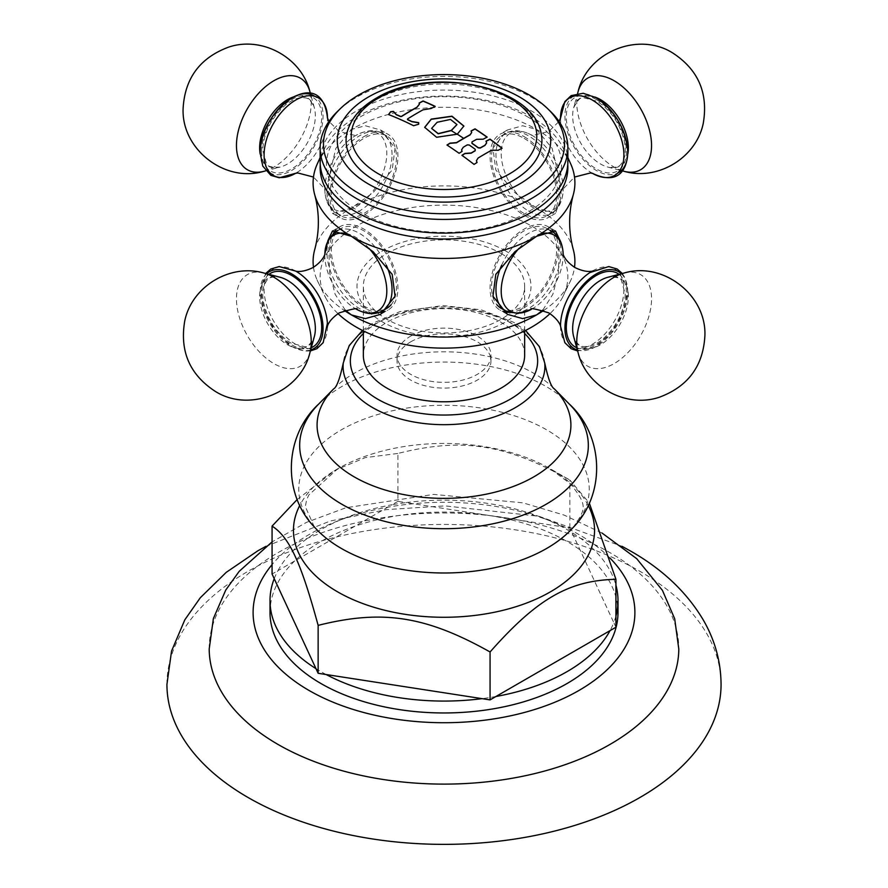 <?xml version="1.0" encoding="UTF-8"?>
<svg xmlns="http://www.w3.org/2000/svg" width="888" height="888" viewBox="0 0 888 888"><rect width="100%" height="100%" fill="white"/><g stroke="black" fill="none" stroke-linecap="round" stroke-linejoin="round"><path stroke-width="0.67" stroke-dasharray="4.44 3.33" d="M166.933 684.404A277.067 159.962 0 0 1 337.973 536.618A277.067 159.962 0 0 1 639.915 571.295A277.067 159.962 180 0 1 721.067 684.404M209.202 649.073A234.809 135.564 0 0 1 353.735 523.409A234.809 135.564 0 0 1 610.034 552.702A234.809 135.564 180 0 1 678.798 649.073M270.008 612.509A173.993 100.455 0 0 1 377.422 519.702A173.993 100.455 0 0 1 567.032 541.48A173.993 100.455 180 0 1 617.993 612.509M615.928 616.039A173.993 100.455 180 0 1 613.786 622.588L569.863 527.96L561.838 526.717A173.993 100.455 180 0 1 567.032 529.592A173.993 100.455 180 0 1 572.016 532.589A173.993 100.455 180 0 1 615.928 585.214M326.162 674.536A173.993 100.455 180 0 1 320.968 671.661A173.993 100.455 180 0 1 315.984 668.653M495.948 696.492A173.993 100.455 180 0 1 482.04 698.645M615.928 627.228L613.786 622.588A173.993 100.455 180 0 1 610.056 630.613M569.863 527.96L569.863 480.042L589.277 502.963M397.935 501.365L392.052 504.75A173.993 100.455 180 0 1 405.96 502.608L561.838 526.717A173.993 100.455 0 0 0 405.96 502.608L397.935 501.365L397.935 453.446C462.182 437.318 505.605 444.033 569.863 480.042L550.149 468.72A150.549 86.913 0 0 0 337.851 468.72A150.549 86.913 0 0 0 299.833 505.316M274.214 578.665A173.993 100.455 180 0 1 277.944 570.64L392.052 504.75A173.993 100.455 0 0 0 277.944 570.64L272.072 574.025M297.236 499.478L335.309 470.185L365.234 457.642L397.935 453.446M410.789 341.802A46.964 27.117 180 0 1 461.971 335.93A46.964 27.117 180 0 1 490.964 360.972A46.964 27.117 180 0 1 477.211 380.153A46.964 27.117 180 0 1 426.029 386.025A46.964 27.117 180 0 1 397.036 360.972A46.964 27.117 180 0 1 410.789 341.802M410.789 336.053A46.964 27.117 180 0 1 461.971 330.181A46.964 27.117 180 0 1 490.964 355.222A46.964 27.117 180 0 1 477.211 374.403A46.964 27.117 180 0 1 426.029 380.275A46.964 27.117 180 0 1 397.036 355.222A46.964 27.117 180 0 1 410.789 336.053M524.653 355.222A80.653 46.565 180 0 0 501.032 322.3A80.653 46.565 0 0 0 413.131 312.21A80.653 46.565 0 0 0 363.347 355.222M501.032 253.469A80.653 46.565 180 0 1 524.653 286.402A80.653 46.565 180 0 1 474.869 329.426A80.653 46.565 180 0 1 386.968 319.325A80.653 46.565 0 0 1 363.347 286.402A80.653 46.565 0 0 1 413.131 243.379A80.653 46.565 0 0 1 501.032 253.469M505.516 250.882A86.991 50.228 0 0 0 382.484 250.882A86.991 50.228 0 0 0 382.484 321.911A86.991 50.228 180 0 0 505.516 321.911A86.991 50.228 180 0 0 505.516 250.882M313.486 267.288A130.902 75.58 0 0 0 317.038 279.887L325.619 297.647A123.865 71.506 0 0 1 380.12 215.362A123.865 71.506 0 0 1 531.579 226.052A123.865 71.506 180 0 1 562.382 297.647A123.865 71.506 180 0 1 549.983 313.631M325.619 297.647A123.865 71.506 0 0 0 338.017 313.631M573.282 249.606A130.902 75.58 0 0 0 536.563 208.036L555.5 213.386L559.873 201.11L559.207 177.955L552.136 148.34L536.563 129.426L522.655 125.752L507.37 130.014L492.962 148.074L495.804 169.974L514.896 192.641L536.563 208.036A130.902 75.58 0 0 0 351.437 208.036A130.902 75.58 0 0 0 314.718 249.606M317.038 279.887A130.902 75.58 0 0 0 344.411 310.523M571.073 164.724A130.902 75.58 180 0 0 536.563 129.426A130.902 75.58 0 0 0 351.437 129.426L335.864 148.34L328.793 177.955L328.127 201.11L332.501 213.386L351.437 208.036L373.104 192.641L392.196 169.974L395.038 148.074L380.63 130.014L365.345 125.752L351.437 129.426A130.902 75.58 0 0 0 316.927 164.724M363.891 136.619A48.13 27.794 -60 0 1 387.956 134.232A48.13 27.794 -60 0 1 395.338 172.805A48.13 27.794 -60 0 1 363.891 215.229A48.13 27.794 120 0 1 339.827 217.604A48.13 27.794 120 0 1 332.445 179.032A48.13 27.794 120 0 1 363.891 136.619M331.346 194.705A46.021 26.573 -60 0 1 351.437 148.396A46.021 26.573 -60 0 1 386.902 136.064A46.021 26.573 -60 0 1 396.437 157.132A46.021 26.573 -60 0 1 376.346 203.452A46.021 26.573 -60 0 1 340.881 215.773A46.021 26.573 -60 0 1 331.346 194.705M345.299 310.223L335.109 294.228L329.57 272.583L328.538 239.294M567.865 157.531L562.504 146.742A123.865 71.506 180 0 0 531.579 116.972A123.865 71.506 0 0 0 325.496 146.742A123.865 71.506 0 0 0 320.246 164.558M562.504 146.742A123.865 71.506 180 0 1 567.754 164.558M559.462 239.294L558.43 272.583L552.891 294.228L542.701 310.223M543.589 310.523A130.902 75.58 0 0 0 570.962 279.887A130.902 75.58 0 0 0 574.514 267.288M555.5 230.969L548.174 226.74A48.13 27.794 -60 0 0 524.109 229.126A48.13 27.794 120 0 0 492.662 271.539A48.13 27.794 120 0 0 500.044 310.112A48.13 27.794 120 0 0 503.241 311.522M508.846 312.365A48.13 27.794 120 0 0 524.109 307.725A48.13 27.794 -60 0 0 554.534 233.233M548.174 226.74A48.13 27.794 -60 0 1 552.369 230.203M501.098 308.28A46.021 26.573 120 0 0 536.563 295.948A46.021 26.573 120 0 0 556.654 249.639A46.021 26.573 120 0 0 547.119 228.571A46.021 26.573 120 0 0 511.655 240.903A46.021 26.573 120 0 0 491.564 287.213A46.021 26.573 120 0 0 496.969 304.828M621.323 273.748A44.4 25.63 120 0 1 627.727 291.997A44.4 25.63 -60 0 1 610.278 334.554A44.4 25.63 -60 0 1 577.333 349.95M332.501 230.969L339.827 226.74A48.13 27.794 -120 0 1 363.891 229.126A48.13 27.794 60 0 1 395.338 271.539A48.13 27.794 60 0 1 387.956 310.112A48.13 27.794 60 0 1 384.759 311.522M379.154 312.365A48.13 27.794 60 0 1 363.891 307.725A48.13 27.794 -120 0 1 333.466 233.233M339.827 226.74A48.13 27.794 -120 0 0 335.631 230.203M391.031 304.828A46.021 26.573 -120 0 0 392.552 267.188A46.021 26.573 -120 0 0 363.891 230.847A46.021 26.573 -120 0 0 340.881 228.571A46.021 26.573 -120 0 0 333.821 265.445A46.021 26.573 -120 0 0 363.891 306.005A46.021 26.573 -120 0 0 386.902 308.28M310.667 349.95A44.4 25.63 -120 0 1 291.664 346.376A44.4 25.63 60 0 1 263.536 309.99A44.4 25.63 60 0 1 266.678 273.748M524.109 136.619A48.13 27.794 60 0 1 555.555 179.032A48.13 27.794 60 0 1 548.174 217.604A48.13 27.794 60 0 1 524.109 215.229A48.13 27.794 -120 0 1 492.662 172.805A48.13 27.794 -120 0 1 500.044 134.232A48.13 27.794 -120 0 1 524.109 136.619M524.109 138.35A46.021 26.573 60 0 1 554.179 178.899A46.021 26.573 60 0 1 547.119 215.773A46.021 26.573 60 0 1 524.109 213.497A46.021 26.573 60 0 1 494.05 172.949A46.021 26.573 60 0 1 501.098 136.064A46.021 26.573 60 0 1 524.109 138.35M596.336 97.969A44.4 25.63 -120 0 0 564.935 116.095A44.4 25.63 -120 0 0 596.336 170.474A44.4 25.63 60 0 0 617.615 173.171M527.128 116.572A117.56 67.865 180 0 1 527.128 212.554A117.56 67.865 180 0 1 360.872 212.554A117.56 67.865 0 0 1 360.872 116.572A117.56 67.865 0 0 1 527.128 116.572M567.865 161.594A123.865 71.506 180 0 0 531.579 111.022A123.865 71.506 0 0 0 396.603 95.527A123.865 71.506 0 0 0 320.135 161.594M339.205 109.801A123.865 71.506 0 0 1 531.579 97.358A123.865 71.506 180 0 1 550.26 111.189M346.842 133.466A97.924 56.532 180 0 1 374.758 100.522A97.924 56.532 180 0 1 475.757 87.024A97.924 56.532 180 0 1 541.158 133.466M435.009 106.471A363.325 209.768 60 0 1 435.198 106.571A362.426 209.246 120 0 0 431.213 108.647L422.921 110.057A362.015 209.013 120 0 0 407.536 119.125L407.536 118.937M418.681 124.42L418.681 124.42A363.603 274.681 144.6 0 0 413.619 125.918A363.336 209.768 -120 0 0 388.544 114.741L388.544 114.541M419.092 103.052L419.414 104.229M501.964 148.285A363.325 209.768 60 0 1 502.109 148.396A358.508 206.982 120 0 0 498.124 150.483L491.597 150.405A359.163 207.359 120 0 0 478.088 158.242L478.088 158.042M461.927 155.311L461.927 155.5A363.336 209.768 -120 0 1 474.048 164.591A358.508 206.982 120 0 1 477.045 162.693L476.945 162.56M476.434 160.772L478.088 158.242M461.605 149.928L463.247 147.475A361.938 208.969 120 0 1 467.232 145.077L469.23 145.188A363.858 210.079 -120 0 1 475.202 149.462L475.202 150.782M446.986 145.033L446.986 145.221A363.336 209.768 -120 0 1 459.107 153.48A361.538 208.736 120 0 1 462.093 151.593L462.015 151.448M471.062 130.925L471.661 132.578M487.013 137.185A363.325 209.768 60 0 1 487.168 137.296A361.538 208.736 120 0 0 483.183 139.372L483.183 139.183M471.972 143.379L471.972 142.113A361.96 208.98 120 0 1 476.656 139.494L483.183 139.372M486.002 141.203L486.613 142.957M424.686 127.439L436.585 137.462L457.287 134.377L463.88 126.163M431.635 128.471L437.14 122.466L450.416 119.603L456.943 124.631M260.273 152.348A44.4 25.63 120 0 0 291.664 170.474A44.4 25.63 120 0 0 323.066 116.095A44.4 25.63 -60 0 0 314.752 96.326M609.967 558.064A190.898 110.212 180 0 0 578.987 534.576A190.898 110.212 0 0 0 272.072 564.624M588.167 505.316A150.549 86.913 180 0 0 550.449 468.897A150.549 86.913 0 0 0 550.149 468.72L570.473 483.838C588.034 505.849 585.936 508.935 572.949 527.716A145.221 83.849 180 0 0 546.686 429.848A145.221 83.849 0 0 0 358.241 421.478A145.221 83.849 0 0 0 315.051 527.716M569.408 404.151A144.322 83.317 180 0 0 546.053 386.469A144.322 83.317 0 0 0 318.592 404.151M333.721 388.822L333.71 388.833A126.906 73.271 0 0 0 333.71 388.833A126.906 73.271 0 0 1 533.744 373.271A126.906 73.271 180 0 1 554.279 388.822A126.906 73.271 180 0 1 554.29 388.833L554.279 388.822M544.721 362.959A100.91 58.253 0 0 0 515.351 325.23A100.91 58.253 0 0 0 408.18 311.966A100.91 58.253 0 0 0 343.279 362.959M524.653 333.5A93.651 54.068 0 0 0 510.223 322.744A93.651 54.068 0 0 0 363.347 333.5M501.631 265.29A46.021 26.573 -60 0 1 550.183 230.425M551.526 231.113A46.021 26.573 -60 0 1 561.05 252.181A46.021 26.573 -60 0 1 540.97 298.49A46.021 26.573 -60 0 1 505.505 310.822M563.07 253.746L563.17 254.135A43.834 25.308 -60 0 1 563.181 255.2A43.834 25.308 -60 0 1 563.181 256.01A43.834 25.308 -60 0 1 532.889 308.469A43.834 25.308 -60 0 1 531.257 309.401L530.88 309.512M518.969 248.363A43.834 25.308 -60 0 1 541.747 233.522M560.506 326.04A44.833 25.885 -60 0 0 592.207 344.344A44.833 25.885 -60 0 0 623.909 289.444A44.833 25.885 120 0 0 589.854 272.594L592.307 271.084M619.069 274.337A42.48 24.52 120 0 1 626.373 292.785A42.48 24.52 -60 0 1 608.835 334.432A42.48 24.52 -60 0 1 576.712 347.708M628.371 296.448A39.394 22.744 120 0 0 607.88 277.267C616.66 276.779 621.234 278.022 621.6 281.019L625.263 294.317C624.342 311.133 617.027 325.918 603.318 338.683C597.624 343.356 592.351 345.987 587.523 346.553C582.883 346.065 579.176 349.017 573.648 336.552A39.394 22.744 -60 0 0 604.229 342.269A39.394 22.744 -60 0 0 628.371 296.448M624.031 273.049A52.892 30.536 120 0 1 651.548 298.812A52.892 30.536 -60 0 1 619.125 360.328A52.892 30.536 -60 0 1 578.077 352.647M337.817 230.425A46.021 26.573 60 0 1 359.485 233.389A46.021 26.573 60 0 1 386.369 265.29M382.495 310.822A46.021 26.573 60 0 1 359.485 308.547A46.021 26.573 60 0 1 329.426 267.987A46.021 26.573 60 0 1 336.474 231.113M357.12 309.512L356.732 309.401A43.834 25.308 60 0 1 355.811 308.88A43.834 25.308 60 0 1 355.111 308.469A43.834 25.308 60 0 1 324.819 256.01A43.834 25.308 60 0 1 324.83 254.123L324.93 253.746M346.253 233.522A43.834 25.308 60 0 1 355.811 237.296A43.834 25.308 60 0 1 369.031 248.363M295.793 271.14A44.833 25.885 60 0 0 264.091 289.444A44.833 25.885 60 0 0 295.793 344.344A44.833 25.885 -120 0 0 327.406 323.276L327.494 326.151M311.288 347.708A42.48 24.52 -120 0 1 291.664 344.799A42.48 24.52 60 0 1 264.358 308.802A42.48 24.52 60 0 1 268.931 274.337M287.49 344.699A39.394 22.744 -120 0 0 314.352 336.552C310.389 344.4 307.015 347.741 304.24 346.553L290.887 343.079C276.79 333.866 267.643 320.146 263.436 301.898C262.238 294.616 262.604 288.744 264.524 284.282C267.266 280.508 266.567 275.813 280.12 277.267A39.394 22.744 60 0 0 259.873 300.888A39.394 22.744 60 0 0 287.49 344.699M309.923 352.647A52.892 30.536 -120 0 1 273.859 363.592A52.892 30.536 60 0 1 236.785 304.762A52.892 30.536 60 0 1 263.969 273.049M528.515 210.956A46.021 26.573 -120 0 0 551.526 213.242A46.021 26.573 -120 0 0 558.574 176.357A46.021 26.573 -120 0 0 528.515 135.809A46.021 26.573 -120 0 0 505.505 133.522A46.021 26.573 -120 0 0 498.446 170.407A46.021 26.573 -120 0 0 528.515 210.956M532.19 135.464A43.834 25.308 -120 0 0 501.198 153.358A43.834 25.308 -120 0 0 532.19 207.048A43.834 25.308 -120 0 0 563.181 188.345A43.834 25.308 -120 0 0 532.889 135.875A43.834 25.308 -120 0 0 532.19 135.464M560.506 118.182A44.833 25.885 -120 0 0 560.594 121.068A44.833 25.885 -120 0 0 589.854 171.75L592.274 173.249A44.833 25.885 60 0 1 592.207 173.204A44.833 25.885 -120 0 1 589.854 171.75L592.851 173.415M596.336 99.545A42.48 24.52 -120 0 0 566.3 116.883A42.48 24.52 -120 0 0 596.336 168.909A42.48 24.52 60 0 0 626.373 151.559A42.48 24.52 60 0 0 596.336 99.545M627.76 154.223A39.394 22.744 60 0 1 607.88 167.088A39.394 22.744 60 0 1 600.51 163.98A39.394 22.744 -120 0 1 573.648 107.803C577.611 99.944 580.985 96.614 583.76 97.791L597.113 101.265C611.21 110.478 620.357 124.209 624.564 142.457C625.763 149.728 625.396 155.6 623.476 160.073C620.734 163.847 621.434 168.531 607.88 167.088L622.344 170.862M594.727 97.003A39.394 22.744 -120 0 0 573.648 107.803L577.611 93.384M578.077 91.708A52.892 30.536 -120 0 0 614.141 167.133A52.892 30.536 60 0 0 624.031 171.295M392.03 154.59A46.021 26.573 120 0 0 382.495 133.522A46.021 26.573 120 0 0 347.03 145.854A46.021 26.573 120 0 0 326.951 192.174A46.021 26.573 120 0 0 336.474 213.242A46.021 26.573 120 0 0 371.939 200.91A46.021 26.573 120 0 0 392.03 154.59M324.819 189.155A43.834 25.308 120 0 0 355.811 207.048A43.834 25.308 120 0 0 386.802 153.358A43.834 25.308 120 0 0 355.111 135.875A43.834 25.308 120 0 0 324.819 188.345A43.834 25.308 120 0 0 324.819 189.155M327.494 118.182A44.833 25.885 -60 0 1 327.494 118.304A44.833 25.885 120 0 1 327.406 121.068L327.35 117.649M295.149 173.415L298.146 171.75L295.693 173.271A44.833 25.885 120 0 0 298.146 171.75A44.833 25.885 120 0 0 327.406 121.068L327.494 118.237M261.627 151.559A42.48 24.52 120 0 0 291.664 168.909A42.48 24.52 120 0 0 321.7 116.883A42.48 24.52 -60 0 0 291.664 99.545A42.48 24.52 -60 0 0 261.627 151.559M293.273 97.003A39.394 22.744 -60 0 1 314.352 107.803A39.394 22.744 -60 0 1 315.34 115.729A39.394 22.744 120 0 1 280.12 167.088C271.339 167.577 266.766 166.322 266.4 163.337L262.737 150.028C263.658 133.222 270.973 118.426 284.682 105.661C290.376 100.988 295.649 98.368 300.477 97.791C305.117 98.279 308.824 95.327 314.352 107.803L310.389 93.384M260.24 154.223A39.394 22.744 120 0 0 280.12 167.088L265.656 170.862M263.969 171.295A52.892 30.536 120 0 0 311.255 102.353A52.892 30.536 -60 0 0 309.923 91.708M265.956 546.331L330.325 521.012L386.347 509.623L444.977 505.871L539.072 516.305L622.044 546.331M601.964 533L564.135 515.096L523.01 502.852L433.655 494.383L345.809 507.781L306.493 522.366L272.072 541.902M314.308 526.873L305.294 506.571L306.737 499.467L308.824 494.971L337.851 468.72L335.309 470.185M362.459 330.447L372.461 323.376L399.855 311.633L442.957 305.572L481.141 309.801L513.863 322.388L525.541 330.447M490.964 360.972L490.964 355.222M397.036 360.972L397.036 355.222M524.653 330.891L524.653 286.402M363.347 330.891L363.347 286.402M380.63 130.014L387.956 134.232M332.501 213.386L339.827 217.604M325.496 146.742L320.135 157.531M570.962 279.887L562.382 297.647M507.37 314.341L500.044 310.112M547.119 228.571L550.294 230.403M560.506 326.151L560.594 323.276M622.344 273.482L625.241 278.299L627.794 291.608L623.309 313.087L611.166 333.511L594.594 347.419L577.611 350.96M380.63 314.341L387.956 310.112M340.881 228.571L337.706 230.403M295.693 271.084L298.146 272.594M310.389 350.96L304.773 351.071L291.974 346.62L275.613 332.012L263.991 311.277L260.24 289.965L265.656 273.482M555.5 213.386L548.174 217.604M507.37 130.014L500.044 134.232M547.119 215.773L551.526 213.242C559.063 208.991 562.948 200.699 563.181 188.345L563.07 190.609L564.024 188.067L574.514 177.056M501.098 136.064L505.505 133.522C513.075 129.248 521.966 129.892 532.156 135.442L530.88 134.843L533.366 135.276L548.795 131.435L559.052 121.434M560.65 117.649L560.594 121.068L560.506 118.193M386.902 136.064L382.495 133.522C375.058 129.115 365.923 129.892 355.111 135.875L357.12 134.843L354.445 135.287L339.249 131.468L328.949 121.434M340.881 215.773L336.474 213.242C328.982 208.813 325.097 200.799 324.819 189.2L324.93 190.609L324.053 188.234L313.486 177.056"/><path stroke-width="1.33" d="M622.044 546.331L630.813 551.182C662.548 569.286 686.668 592.152 703.163 619.78C714.918 640.004 720.89 661.549 721.067 684.404A277.067 159.962 180 0 1 550.027 832.189A277.067 159.962 180 0 1 248.085 797.513A277.067 159.962 0 0 1 166.933 684.404L171.539 651.104L184.837 619.78L200.311 597.735L226.24 572.349L257.82 550.815L265.956 546.331M601.964 533L636.707 558.663L662.437 590.376L674.68 618.736L678.798 649.073A234.809 135.564 180 0 1 533.444 773.892A234.809 135.564 180 0 1 277.966 744.41A234.809 135.564 0 0 1 209.202 649.073L213.375 618.559L225.752 590.054L239.216 571.317L272.072 541.902M615.928 585.214A173.993 100.455 180 0 1 617.993 600.621L617.993 612.509A173.993 100.455 180 0 1 510.578 705.316A173.993 100.455 180 0 1 320.968 683.538A173.993 100.455 0 0 1 270.008 612.509L270.008 600.621A173.993 100.455 0 0 0 315.984 668.653L318.137 673.293L482.04 698.645A173.993 100.455 180 0 1 326.162 674.536M610.056 630.613A173.993 100.455 180 0 1 495.948 696.492L615.928 627.228L615.928 579.309C568.897 580.397 537.107 598.756 490.065 651.97C425.829 615.972 382.373 609.246 318.137 625.374C300.921 562.226 289.277 537.129 272.072 526.107L297.236 499.478M617.993 600.621A173.993 100.455 180 0 1 615.928 616.039M589.277 502.963L615.928 579.309M482.04 698.645L490.065 699.888L495.948 696.492M490.065 699.888L490.065 651.97M318.137 673.293L318.137 625.374M315.984 668.653L274.214 578.665A173.993 100.455 0 0 0 270.008 600.621M363.347 330.891L363.347 355.222A80.653 46.565 0 0 0 386.968 388.156A80.653 46.565 180 0 0 474.869 398.246A80.653 46.565 180 0 0 524.653 355.222L524.653 330.891M549.983 313.631A123.865 71.506 180 0 1 356.421 327.184A123.865 71.506 0 0 1 338.017 313.631M320.135 157.531L316.927 164.724A130.902 75.58 0 0 0 314.718 194.75C319.569 213.031 319.569 231.313 314.718 249.606A130.902 75.58 0 0 0 313.486 267.288M344.411 310.523A130.902 75.58 0 0 0 351.437 314.918L345.299 310.223M328.538 239.294L332.501 230.969L351.437 236.308L373.104 251.704L392.196 274.37L395.038 296.27L380.63 314.341L365.345 318.603L351.437 314.918A130.902 75.58 0 0 0 536.563 314.918A130.902 75.58 0 0 0 543.589 310.523M314.718 194.75A130.902 75.58 0 0 0 351.437 236.308A130.902 75.58 180 0 0 536.563 236.308L555.5 230.969L559.462 239.294M320.246 164.558A123.865 71.506 0 0 0 356.421 218.104A123.865 71.506 180 0 0 493.761 233.022A123.865 71.506 180 0 0 567.754 164.558M567.865 157.531L571.073 164.724A130.902 75.58 180 0 1 573.282 194.75A130.902 75.58 180 0 1 536.563 236.308L514.896 251.704L495.804 274.37L492.962 296.27L507.37 314.341L522.655 318.603L536.563 314.918L542.701 310.223M574.514 267.288A130.902 75.58 0 0 0 573.282 249.606C568.431 231.313 568.431 213.031 573.282 194.75M503.241 311.522A48.13 27.794 120 0 0 508.846 312.365M552.369 230.203A48.13 27.794 -60 0 1 554.534 233.233M496.969 304.828A46.021 26.573 120 0 0 501.098 308.28L505.505 310.822A46.021 26.573 -60 0 1 495.97 289.754A46.021 26.573 -60 0 1 501.631 265.29M577.333 349.95A44.4 25.63 -60 0 1 564.935 328.249A44.4 25.63 120 0 1 586.313 281.563A44.4 25.63 120 0 1 621.323 273.748M384.759 311.522A48.13 27.794 60 0 1 379.154 312.365M335.631 230.203A48.13 27.794 -120 0 0 333.466 233.233M386.369 265.29A46.021 26.573 60 0 1 382.495 310.822L386.902 308.28A46.021 26.573 -120 0 0 391.031 304.828M266.678 273.748A44.4 25.63 60 0 1 291.664 273.87A44.4 25.63 -120 0 1 321.412 315.717A44.4 25.63 -120 0 1 310.667 349.95M596.336 97.969A44.4 25.63 60 0 1 625.574 137.918A44.4 25.63 60 0 1 617.615 173.171M320.135 161.594A123.865 71.506 0 0 0 356.421 212.154A123.865 71.506 180 0 0 491.397 227.661A123.865 71.506 180 0 0 567.865 161.594L567.865 147.93A123.865 71.506 180 0 1 491.397 213.986A123.865 71.506 180 0 1 356.421 198.49A123.865 71.506 0 0 1 320.135 147.93L320.135 161.594M547.397 108.414A120.513 69.575 180 0 1 518.126 199.023A120.513 69.575 180 0 1 358.785 193.362A120.513 69.575 0 0 1 340.604 108.414A120.513 69.575 0 0 1 529.215 94.961A120.513 69.575 180 0 1 547.397 108.414L550.26 111.189A123.865 71.506 180 0 1 567.865 147.93M339.205 109.801A123.865 71.506 0 0 0 337.74 111.189A123.865 71.506 0 0 0 320.135 147.93M519.458 96.936A106.727 61.616 0 0 0 368.542 96.936A106.727 61.616 0 0 0 368.542 184.071A106.727 61.616 180 0 0 519.458 184.071A106.727 61.616 180 0 0 519.458 96.936M541.158 133.466A97.924 56.532 180 0 1 513.242 180.475A97.924 56.532 180 0 1 400.954 191.286A97.924 56.532 180 0 1 346.842 133.466C350.316 119.258 360.084 107.526 376.146 98.257C428.715 65.523 533.277 84.926 541.158 133.466M401.565 116.261A361.294 208.591 -60 0 1 412.043 109.968A361.294 208.591 -60 0 1 416.938 107.193L419.425 104.14L419.092 103.052A360.717 208.258 -60 0 1 423.077 100.966A363.558 209.901 60 0 1 435.198 106.371A362.659 209.379 120 0 0 431.213 108.458L422.921 109.857A362.249 209.146 120 0 0 418.015 112.643A362.249 209.146 120 0 0 407.536 118.937L407.536 119.48A363.769 210.023 60 0 1 411.821 121.501L418.681 122.644L418.681 124.231A363.847 274.858 144.6 0 0 413.619 125.73A363.569 209.912 -120 0 0 388.544 114.541A358.83 111.178 -76.7 0 1 390.62 111.71A362.637 296.093 0 0 1 393.44 111.377L396.281 114.563A363.769 210.023 60 0 1 400.566 116.361L401.565 116.461A361.05 208.458 -60 0 1 416.938 107.381L416.938 107.193M407.536 118.937L407.536 119.669A363.536 209.89 60 0 1 411.821 121.689L411.821 121.501M457.287 134.188L436.585 137.263L424.686 127.339L431.213 119.114L451.97 116.184L463.88 126.063L457.287 134.188A364.102 210.212 -120 0 1 463.68 138.35A363.037 209.601 -60 0 1 470.018 134.776L471.672 132.478L471.062 130.925A363.314 209.757 -60 0 1 475.047 128.849A363.558 209.901 60 0 1 487.168 137.096A361.782 208.869 120 0 0 483.183 139.183L476.656 139.305A362.193 209.113 120 0 0 471.972 141.925L471.972 143.19A364.102 210.212 60 0 1 478.288 147.697L480.275 147.852A360.794 208.314 -60 0 1 484.959 145.244L486.613 142.857L486.002 141.203A361.305 208.602 -60 0 1 489.987 139.116A363.558 209.901 60 0 1 502.109 148.207A358.752 207.126 120 0 0 498.124 150.283L491.597 150.216A359.396 207.503 120 0 0 485.259 153.791A359.396 207.503 120 0 0 478.088 158.042L476.434 160.673L477.045 162.504A358.752 207.126 120 0 0 474.048 164.391A363.569 209.912 -120 0 0 461.927 155.311A361.305 208.602 -60 0 1 464.924 153.413L471.217 152.98A360.828 208.325 -60 0 1 475.202 150.583L475.202 149.273A364.091 210.212 -120 0 0 469.23 144.999L467.232 144.888A362.171 209.102 120 0 0 463.247 147.286L461.605 149.839L462.093 151.393A361.782 208.869 120 0 0 459.107 153.291A363.569 209.912 -120 0 0 446.986 145.033A363.314 209.757 -60 0 1 449.972 143.146L456.499 142.613A363.037 209.601 -60 0 1 463.68 138.35M462.071 155.411A361.072 208.458 -60 0 1 464.924 153.602L471.217 153.169A360.595 208.192 -60 0 1 475.202 150.782L475.202 149.273M418.681 124.231L418.681 122.833L411.821 121.689M388.655 114.585A358.586 111.1 -76.7 0 1 390.62 111.899A362.404 295.904 0 0 1 393.44 111.566L393.44 111.377M401.565 116.461L400.566 116.561A363.536 209.89 60 0 0 396.281 114.752L393.44 111.566M419.414 104.229L416.938 107.381M419.18 103.197A360.484 208.125 -60 0 1 423.077 101.154A363.325 209.768 60 0 1 435.009 106.471M471.972 141.925L471.972 143.379A363.869 210.079 60 0 1 478.288 147.896L478.288 147.697M476.945 162.56L476.434 160.772M475.202 149.462L475.202 150.782L475.202 149.462M462.015 151.448L461.605 149.928M447.141 145.133A363.081 209.624 -60 0 1 449.972 143.334L449.972 143.146M471.661 132.578L470.018 134.976A362.804 209.468 -60 0 0 456.499 142.802L449.972 143.334M471.173 131.069A363.081 209.624 -60 0 1 475.047 129.038A363.325 209.768 60 0 1 487.013 137.185M486.613 142.957L484.959 145.432A360.561 208.169 -60 0 0 480.275 148.052L478.288 147.896M486.102 141.336A361.072 208.458 -60 0 1 489.987 139.316A363.325 209.768 60 0 1 501.964 148.285M463.88 126.163L451.881 116.361L431.213 119.303L424.686 127.439M456.943 124.631L451.259 130.625L438.217 133.788L431.635 128.471M437.14 122.267L431.635 128.383L438.228 133.6L451.259 130.425L456.943 124.542L450.494 119.425L437.14 122.267M260.273 152.348A44.4 25.63 -60 0 1 280.242 107.048A44.4 25.63 -60 0 1 314.752 96.326M272.072 526.107L272.072 574.025L274.214 578.665M272.072 564.624A190.898 110.212 0 0 0 309.013 690.442A190.898 110.212 180 0 0 559.695 700.177A190.898 110.212 180 0 0 609.967 558.064M299.833 505.316A150.549 86.913 0 0 0 337.551 591.819A150.549 86.913 180 0 0 521.256 604.961A150.549 86.913 180 0 0 588.167 505.316M569.408 404.151L554.279 388.822A126.906 73.271 180 0 1 520.956 483.35A126.906 73.271 180 0 1 354.257 476.9A126.906 73.271 0 0 1 333.71 388.833L318.592 404.151A144.322 83.317 0 0 0 341.947 504.306A144.322 83.317 180 0 0 531.524 511.643A144.322 83.317 180 0 0 569.408 404.151C604.073 435.997 606.071 494.139 572.949 527.716A145.221 83.849 180 0 1 341.314 548.429A145.221 83.849 0 0 1 315.051 527.716L314.308 526.873M333.71 388.833C336.73 387.168 339.926 378.543 343.279 362.959A100.91 58.253 0 0 0 372.649 407.614A100.91 58.253 0 0 0 485.37 419.558A100.91 58.253 0 0 0 544.721 362.959L539.416 346.653L525.541 330.447M363.347 333.5A93.651 54.068 0 0 0 377.777 399.212A93.651 54.068 0 0 0 501.365 403.718A93.651 54.068 0 0 0 524.653 333.5M550.183 230.425A46.021 26.573 -60 0 1 551.526 231.113C559.018 235.531 562.903 243.545 563.181 255.145M505.505 310.822L517.715 313.564L531.268 309.401A43.834 25.308 -60 0 1 501.198 290.986A43.834 25.308 -60 0 1 518.969 248.363M541.747 233.522A43.834 25.308 -60 0 1 563.17 254.123M622.344 273.482L617.149 268.997L608.78 266.555L589.854 272.594A44.833 25.885 120 0 0 560.594 323.276A44.833 25.885 120 0 0 560.506 326.04M576.712 347.708A42.48 24.52 -60 0 1 566.3 327.461A42.48 24.52 120 0 1 585.869 283.661A42.48 24.52 120 0 1 619.069 274.337M607.88 277.267A39.394 22.744 120 0 0 572.66 328.616A39.394 22.744 -60 0 0 573.648 336.552L578.077 352.647A52.892 30.536 -60 0 1 576.745 342.002A52.892 30.536 120 0 1 624.031 273.049L607.88 277.267M337.706 230.403L336.474 231.113A46.021 26.573 60 0 1 337.817 230.425M336.474 231.113L327.994 240.315L324.83 254.135A43.834 25.308 60 0 1 346.253 233.522M369.031 248.363A43.834 25.308 60 0 1 386.158 297.913A43.834 25.308 60 0 1 356.743 309.401M310.389 350.96L316.872 348.718L323.176 342.679L327.406 323.276A44.833 25.885 -120 0 0 298.146 272.594A44.833 25.885 -120 0 0 295.793 271.14M268.931 274.337A42.48 24.52 60 0 1 291.664 275.447A42.48 24.52 -120 0 1 319.813 314.296A42.48 24.52 -120 0 1 311.288 347.708M314.352 336.552A39.394 22.744 -120 0 0 287.49 280.364A39.394 22.744 60 0 0 280.12 277.267L263.969 273.049A52.892 30.536 60 0 1 273.859 277.223A52.892 30.536 -120 0 1 309.923 352.647L314.352 336.552M560.506 118.182A44.833 25.885 -120 0 1 592.207 100A44.833 25.885 60 0 1 623.909 154.845A44.833 25.885 60 0 1 592.307 173.271C618.281 185.747 627.539 169.819 627.772 151.382C625.441 128.405 614.862 110.523 596.026 97.724L583.227 93.273L571.128 95.638L564.824 101.665L560.506 118.193M594.727 97.003A39.394 22.744 -120 0 1 600.51 99.645A39.394 22.744 60 0 1 627.76 154.223M578.077 91.708C587.412 52.037 638.239 31.28 672.616 52.903C698.146 69.497 708.369 92.907 703.296 123.132C696.458 157.687 657.864 181.152 624.031 171.295A52.892 30.536 60 0 0 651.215 139.583A52.892 30.536 60 0 0 614.141 80.753A52.892 30.536 -120 0 0 578.077 91.708L577.611 93.384M378.388 98.057A92.785 53.569 180 0 1 509.612 98.057A92.785 53.569 180 0 1 509.612 173.815A92.785 53.569 0 0 1 378.388 173.815A92.785 53.569 0 0 1 378.388 98.057M457.12 134.277A363.869 210.079 -120 0 0 451.259 130.625M327.494 118.237C321.512 61.416 257.875 111.977 260.206 152.736L262.759 166.056L270.851 175.347L279.221 177.789L295.693 173.271A44.833 25.885 120 0 1 264.091 154.912A44.833 25.885 -60 0 1 295.737 100.033A44.833 25.885 -60 0 1 327.494 118.182M260.24 154.223A39.394 22.744 120 0 1 259.629 147.896A39.394 22.744 -60 0 1 293.273 97.003M263.969 171.295C224.953 183.05 181.563 149.406 183.095 108.824C184.715 78.422 199.878 57.853 228.582 47.142C261.927 35.786 301.531 57.476 309.923 91.708A52.892 30.536 -60 0 0 268.875 84.016A52.892 30.536 -60 0 0 236.452 145.532A52.892 30.536 120 0 0 263.969 171.295L265.656 170.862M318.592 404.151C283.927 435.997 281.929 494.139 315.051 527.716M343.279 362.959L349.206 345.587L362.459 330.447M554.279 388.822L554.29 388.833C551.27 387.168 548.074 378.543 544.721 362.959M550.294 230.403L551.526 231.113M592.851 270.929C594.338 270.341 588.289 274.092 574.858 267.499C562.759 259.329 562.826 252.225 563.07 253.746M560.65 326.706C560.872 328.294 561.161 321.267 548.751 312.876C535.531 308.802 529.57 307.681 530.88 309.512M577.611 350.96L571.173 348.74L564.868 342.735L560.506 326.118L560.594 323.276M578.077 352.647C586.469 386.868 626.073 408.558 659.418 397.214C688.122 386.491 703.285 365.934 704.905 335.531C706.437 294.938 663.047 261.294 624.031 273.049M382.495 310.822C374.925 315.096 366.034 314.463 355.844 308.902M327.35 326.706C327.117 328.294 326.884 321.179 339.316 312.842C352.536 308.802 358.463 307.692 357.12 309.512M295.149 270.929C293.662 270.329 299.6 274.092 313.076 267.532C325.197 259.429 325.186 252.236 324.93 253.746M265.656 273.482L270.796 269.031L279.154 266.567L295.726 271.095L298.146 272.594M263.969 273.049C230.136 263.203 191.542 286.658 184.704 321.212C179.631 351.437 189.854 374.847 215.384 391.442C249.761 413.064 300.588 392.318 309.923 352.647M592.851 173.415L590.354 172.982L574.514 177.056M559.052 121.434L560.65 117.649M624.031 171.295L622.344 170.862M340.604 108.414L337.74 111.189M327.35 117.649L328.949 121.434M313.486 177.056L297.824 172.96L295.149 173.415M309.923 91.708L310.389 93.384"/></g></svg>
